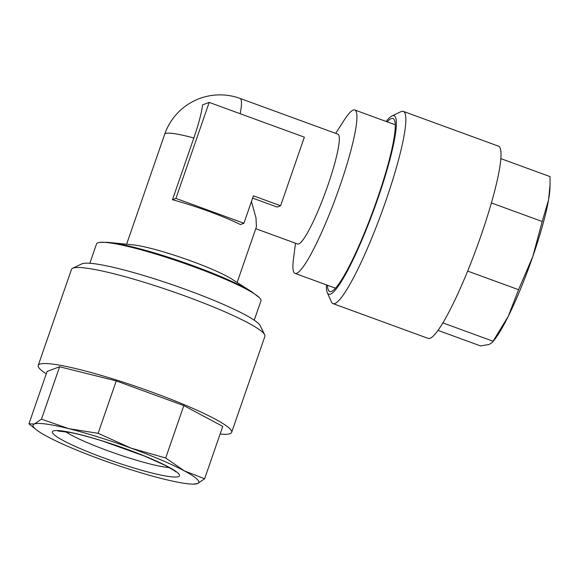 <?xml version="1.0" encoding="UTF-8"?>
<svg xmlns="http://www.w3.org/2000/svg" width="579" height="579" viewBox="0 0 579 579"><rect width="100%" height="100%" fill="white"/><g stroke="black" fill="none" stroke-linecap="round" stroke-linejoin="round"><path stroke-width="0.87" d="M68.937 428.706A87.726 10.393 19.1 0 1 98.676 437.152A87.726 10.393 19.1 0 1 131.042 448.132L98.112 433.316L68.937 428.706L41.471 419.167L34.356 423.98L28.95 423.85L36.506 429.886A87.726 10.393 19.1 0 1 34.356 423.98A87.726 10.393 19.1 0 1 68.937 428.706M46.269 373.831A102.345 12.13 19.1 0 1 38.221 365.421A102.345 12.13 19.1 0 1 114.801 379.506A102.345 12.13 19.1 0 1 231.643 432.397A102.345 12.13 19.1 0 1 220.114 434.033M38.221 365.421L71.478 269.394A102.345 12.13 19.1 0 1 72.643 268.265A102.345 12.13 19.1 0 1 148.058 283.478A102.345 12.13 19.1 0 1 264.675 334.763A102.345 12.13 19.1 0 1 264.892 336.37L231.643 432.397M72.643 268.265L81.842 263.879A95.036 11.262 19.1 0 1 151.864 278.007A95.036 11.262 19.1 0 1 260.159 325.63L264.675 334.763M295.514 243.223L293.502 258.733A86.995 12.239 -69.9 0 0 295.051 273.404A86.995 12.239 -69.9 0 0 339.895 186.091A86.995 12.239 -69.9 0 0 354.761 109.988A86.995 12.239 -69.9 0 0 344.121 120.2L335.654 133.358M89.839 263.271L96.555 243.882A86.995 10.306 19.1 0 1 97.865 242.789A86.995 10.306 19.1 0 1 99.689 242.384A86.995 10.306 19.1 0 1 182.132 262.613A86.995 10.306 19.1 0 1 259.421 297.7A86.995 10.306 19.1 0 1 260.963 300.812L254.246 320.201M240.191 113.723A58.479 8.229 110.1 0 0 240.039 98.423L337.875 134.169A58.479 8.229 110.1 0 1 327.88 185.331A58.479 8.229 110.1 0 1 297.729 244.034L255.766 228.698M280.605 205.762L253.414 195.825L243.911 223.262L240.444 224.558A58.479 6.926 -160.9 0 0 172.462 199.726L175.936 198.423L209.185 102.396L304.359 137.172L280.605 205.762L277.138 207.058L252.625 198.105M237.137 282.48L256.417 226.809L255.983 217.805L251.445 201.514M492.36 342.384L494.524 339.656A87.726 12.34 -69.9 0 0 508.246 316.351A87.726 12.34 -69.9 0 0 520.767 288.422A87.726 12.34 -69.9 0 0 532.825 256.49L518.574 289.695L508.246 316.351L492.36 342.377L489.212 344.454L480.505 345.909L438.021 330.385M326.447 284.875A95.036 13.375 -69.9 0 0 327.294 292.721L331.47 301.948A102.345 14.403 -69.9 0 0 333.034 303.628L428.207 338.404A102.345 14.403 -69.9 0 0 466.898 272.926A102.345 14.403 -69.9 0 0 498.454 146.147L403.281 111.371A102.345 14.403 -69.9 0 0 401.008 111.646L391.86 116.01A95.036 13.375 -69.9 0 0 386.164 121.46M333.034 303.628A102.345 14.403 -69.9 0 0 371.725 238.157A102.345 14.403 -69.9 0 0 403.281 111.371M327.294 292.721A95.036 13.375 -69.9 0 0 364.669 233.482A95.036 13.375 -69.9 0 0 391.86 116.01M387.213 121.851A92.112 12.962 110.1 0 1 394.386 120.012A92.112 12.962 110.1 0 1 364.567 232.606A92.112 12.962 110.1 0 1 331.803 291.288A92.112 12.962 110.1 0 1 327.504 285.266M491.361 202.932L542.19 221.504L532.825 256.49A87.726 12.34 -69.9 0 0 548.559 199.943L542.19 221.504M467.651 271.088L518.574 289.695M500.792 158.61L550.028 176.602L550.043 184.889L548.559 199.943A87.726 12.34 -69.9 0 0 549.956 187.951L550.05 184.889M442.892 322.901L493.026 341.219M172.462 199.726L193.842 137.99A58.479 6.926 -160.9 0 0 165.58 133.481A58.479 6.926 -160.9 0 0 164.704 134.219L126.613 244.208M109.322 242.485A84.194 9.973 -160.9 0 1 182.371 261.925A84.194 9.973 -160.9 0 1 251.793 291.816L231.832 279.1A58.479 6.926 -160.9 0 0 183.608 258.335A58.479 6.926 -160.9 0 0 132.873 244.837L107.578 242.333L99.689 242.384M209.185 102.396L202.563 104.871A45.654 6.427 110.1 0 1 193.842 137.99M243.911 223.262L175.936 198.423M204.619 478.782L184.303 470.865A87.726 10.393 19.1 0 1 197.504 483.588A87.726 10.393 19.1 0 1 193.125 484.124L197.504 483.588L204.619 478.782L222.77 426.376L183.833 405.604L116.256 380.91L59.615 366.76L47.094 371.443L28.95 423.85M183.833 405.604L165.688 458.003L131.042 448.132A87.726 10.393 19.1 0 1 184.303 470.865L165.688 458.003M116.256 380.91L98.112 433.316M59.615 366.76L41.471 419.167M193.125 484.124A87.726 10.393 19.1 0 1 162.923 478.862A87.726 10.393 19.1 0 1 100.818 459.436A87.726 10.393 19.1 0 1 47.565 436.704A87.726 10.393 19.1 0 1 36.506 429.886M102.7 441.032A67.251 7.968 19.1 0 1 178.144 473.238A67.251 7.968 19.1 0 1 129.16 466.536A67.251 7.968 19.1 0 1 53.717 434.33A67.251 7.968 19.1 0 1 102.7 441.032M65.427 431.608A59.941 7.1 -160.9 0 0 130.094 458.293A59.941 7.1 -160.9 0 0 169.329 467.586M57.958 431.029L70.298 432.477C79.142 434.25 90.013 437.138 102.896 441.155L144.75 456.165L164.863 465.212C173.121 469.815 176.689 472.001 175.56 471.755M335.509 288.19L295.051 273.404M240.039 98.423A58.479 58.479 0 0 0 164.704 134.219M251.793 291.816L259.421 297.7M395.218 124.775L354.761 109.988"/></g></svg>
